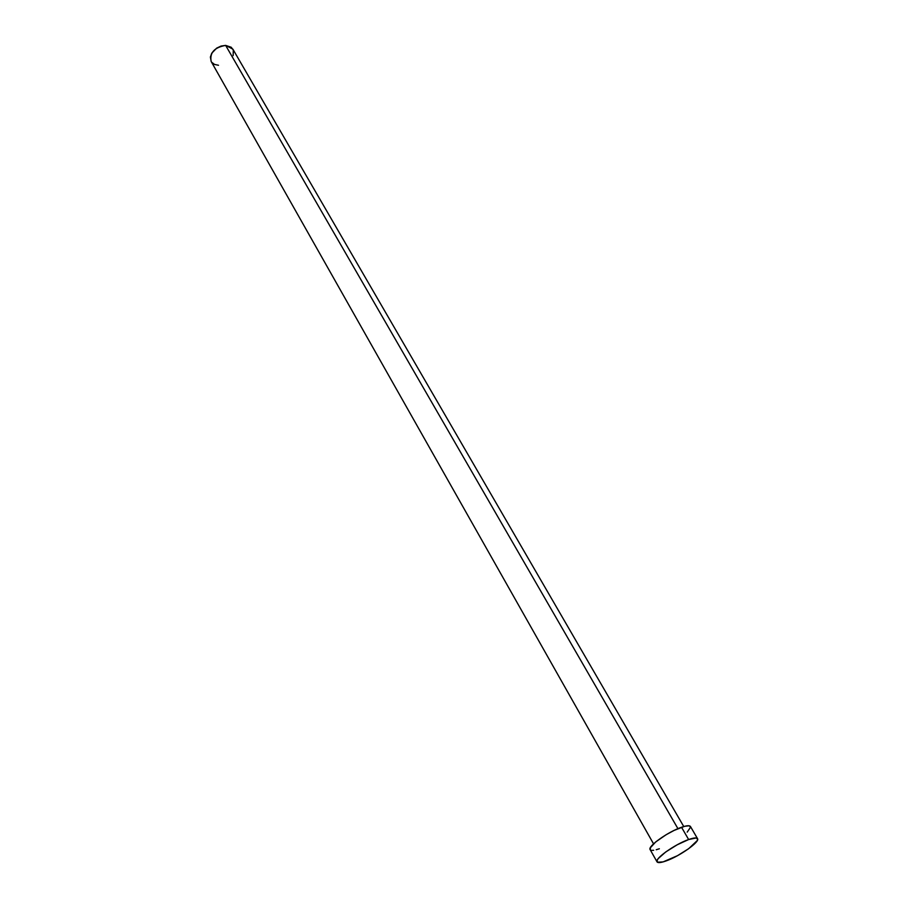 <?xml version="1.0" encoding="UTF-8"?>
<svg xmlns="http://www.w3.org/2000/svg" width="908" height="908" viewBox="0 0 908 908"><rect width="100%" height="100%" fill="white"/><g stroke="black" fill="none" stroke-linecap="round" stroke-linejoin="round"><path stroke-width="1.36" d="M683.758 826.541L232.834 49.1L225.649 45.4L677.935 828.663L225.649 45.4C214.345 47.42 209.521 52.789 211.178 61.506L653.544 843.85M688.639 839.537C693.723 837.755 696.686 837.471 697.537 838.663C700.17 841.716 679.695 856.187 666.211 860.886C660.979 862.759 657.914 863.088 657.029 861.862C654.293 858.911 675.109 844.156 688.639 839.537L681.533 827.267L688.639 839.537L696.175 837.97L697.685 839.276L697.265 840.57L688.639 848.719L677.459 855.699L663.112 861.896L657.358 862.225L657.21 860.148L658.3 858.514L665.734 851.965L677.175 844.803L688.639 839.537M697.526 838.64L690.455 826.507C689.581 825.27 686.607 825.52 681.533 827.267C668.016 831.773 647.336 846.54 650.128 849.604L657.017 861.84M659.344 848.764L656.234 849.74M653.658 850.285L651.717 850.365M650.469 849.979L650.276 847.856L655.644 841.988L666.086 834.747L674.111 830.411L684.643 826.303L689.07 825.781L690.613 827.131L687.208 832.125M218.499 65.263L214.515 64.434L211.655 62.221M211.201 61.54L210.384 57.079L211.768 53.186L216.66 48.135L221.087 46.058L225.649 45.4L231.234 47.261L233.299 50.088L233.152 55.638"/></g></svg>

